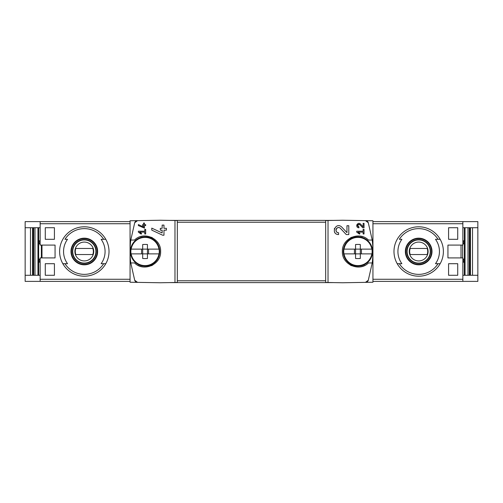 <?xml version="1.0" encoding="UTF-8"?>
<svg xmlns="http://www.w3.org/2000/svg" width="503" height="503" viewBox="0 0 503 503"><rect width="100%" height="100%" fill="white"/><g stroke="black" fill="none" stroke-linecap="round" stroke-linejoin="round"><path stroke-width="0.75" d="M356.715 231.217L356.715 232.135L359.532 234.109L359.966 233.493L358.023 232.135L363.122 232.135L363.122 233.964L364.034 233.964L364.034 229.387L363.122 229.387L363.122 231.217L356.715 231.217M328.025 282.504L328.025 220.496L325.667 220.54L325.667 282.46L342.688 282.761L372.937 282.233L372.937 220.767L365.455 220.641L368.297 222.728L372.22 240.063L368.479 240.063C359.337 230.732 341.694 238.485 342.38 251.513C341.694 264.515 359.375 272.261 368.479 262.937L372.22 262.937L368.297 280.272L365.455 282.359A3.049 3.049 0 0 0 368.297 280.272M368.297 222.728A3.049 3.049 0 0 0 365.455 220.641L342.688 220.239L328.025 220.496M346.957 232.625L341.795 227.123C335.853 221.251 330.175 234.272 338.569 234.574L338.569 232.744C333.652 232.575 336.972 224.935 340.462 228.381L346.278 234.574L348.786 234.574L348.786 225.728L346.957 225.728L346.957 232.625L341.795 227.123M363.122 226.815L360.538 224.061C357.551 221.138 354.734 227.639 358.928 227.79L358.928 226.872C357.136 225.243 357.451 224.52 359.871 224.69L362.782 227.79L364.034 227.79L364.034 223.363L363.122 223.363L363.122 226.815L360.538 224.061M138.356 224.564L138.356 225.57L144.455 228.111L144.455 225.577L145.675 225.577L145.675 224.665L144.455 224.665L144.455 223.049L143.537 223.049L143.537 224.665L142.626 224.665L142.626 225.577L143.537 225.577L143.537 226.979L138.356 224.564L143.537 226.979M134.703 280.272A3.049 3.049 0 0 0 137.545 282.359L134.703 280.272L130.78 262.937L134.521 262.937C143.625 272.261 161.306 264.515 160.62 251.513C161.306 238.485 143.663 230.732 134.521 240.063L130.78 240.063L134.703 222.728L137.545 220.641L130.063 220.767L130.063 282.233L160.312 282.761L177.333 282.46L177.333 220.54L174.975 220.496L174.975 282.504M174.975 220.496L160.312 220.239L137.545 220.641A3.049 3.049 0 0 0 134.703 222.728M138.356 231.217L138.356 232.135L141.173 234.109L141.601 233.493L139.664 232.135L144.757 232.135L144.757 233.964L145.675 233.964L145.675 229.387L144.757 229.387L144.757 231.217L138.356 231.217M151.774 228.123L151.774 230.141L162.651 235.215L163.972 235.215L163.972 230.154L166.411 230.154L166.411 228.324L163.972 228.324L163.972 225.093L162.142 225.093L162.142 228.324L160.312 228.324L160.312 230.154L162.142 230.154L162.142 232.958L151.774 228.123L162.142 232.958M461.018 257.907L461.018 245.093M457.724 227.714L457.724 239.302L448.575 239.302L448.575 227.714L457.724 227.714L448.575 227.714M457.724 263.698L457.724 275.286L448.575 275.286L448.575 263.698L457.724 263.698L448.575 263.698M40.152 221.616L25.15 221.616L25.15 281.384L40.152 281.384L40.152 257.907L55.06 257.907L55.06 245.093L40.152 245.093L40.152 221.616L130.063 221.616M45.276 239.302L54.425 239.302L54.425 227.714L45.276 227.714L45.276 239.302L54.425 239.302M45.276 275.286L54.425 275.286L54.425 263.698L45.276 263.698L45.276 275.286L54.425 275.286M477.85 227.714L477.85 221.616L462.848 221.616L462.848 245.093L447.94 245.093L447.94 257.907L462.848 257.907L462.848 281.384L477.85 281.384L477.85 227.714L462.848 227.714M30.482 275.286L30.482 227.714M38.649 275.286L38.649 227.714M464.351 275.286L464.351 227.714M472.518 227.714L472.518 275.286M103.662 239.302A22.874 22.874 0 0 0 64.969 239.302L67.515 239.302A20.761 20.761 0 0 0 67.515 263.698L62.831 263.698A24.704 24.704 0 0 1 84.315 226.796A24.704 24.704 0 0 1 105.793 263.698L101.116 263.698A20.761 20.761 0 0 0 101.116 239.302L105.793 239.302L101.116 239.302M64.969 263.698L62.831 263.698A24.704 24.704 0 0 0 105.793 263.698L103.662 263.698A22.874 22.874 0 0 1 64.969 263.698M438.031 239.302A22.874 22.874 0 0 0 399.338 239.302L401.884 239.302A20.761 20.761 0 0 0 401.884 263.698L397.207 263.698A24.704 24.704 0 0 1 418.685 226.796A24.704 24.704 0 0 1 440.169 263.698L435.485 263.698A20.761 20.761 0 0 0 435.485 239.302L440.169 239.302L435.485 239.302M440.169 263.698L438.031 263.698A22.874 22.874 0 0 1 399.338 263.698L397.207 263.698A24.704 24.704 0 0 0 440.169 263.698A24.704 24.704 0 0 1 397.207 263.698M40.152 281.384L130.063 281.384M130.78 240.063A91.489 91.489 0 0 0 130.78 262.937M137.923 265.314A15.555 15.555 0 0 0 142.487 266.841M151.315 265.741A15.555 15.555 0 0 0 152.874 264.949M157.735 260.529A15.555 15.555 0 0 0 158.08 260.013M158.087 242.999A15.555 15.555 0 0 0 157.546 242.22M152.478 237.825A15.555 15.555 0 0 0 151.321 237.259M142.506 236.159A15.555 15.555 0 0 0 140.425 236.655M372.22 262.937A91.489 91.489 0 0 0 372.22 240.063M462.848 275.286L477.85 275.286M462.603 257.907L462.603 245.093M462.848 281.384L372.937 281.384M462.848 221.616L372.937 221.616M333.948 282.604L169.052 282.604M333.948 220.396L169.052 220.396M462.848 262.176L463.76 262.176L463.76 259.127L462.848 259.127M462.848 243.873L463.76 243.873L463.76 240.824L462.848 240.824M362.575 236.655A15.555 15.555 0 0 0 360.494 236.159M351.679 237.259A15.555 15.555 0 0 0 350.522 237.825M345.454 242.22A15.555 15.555 0 0 0 344.913 242.999M344.92 260.013A15.555 15.555 0 0 0 345.265 260.529M350.126 264.949A15.555 15.555 0 0 0 351.685 265.741M360.513 266.841A15.555 15.555 0 0 0 365.077 265.314M41.372 245.093L41.372 257.907M25.15 275.286L40.152 275.286M25.15 227.714L40.152 227.714M40.152 259.127L39.24 259.127L39.24 262.176L40.152 262.176M40.152 240.824L39.24 240.824L39.24 243.873L40.152 243.873M418.685 238.171A13.329 13.329 0 0 1 429.958 258.605A13.329 13.329 0 0 1 407.015 257.938A13.329 13.329 0 0 1 418.685 238.171M418.685 264.402A12.902 12.902 0 0 0 431.587 251.5A12.902 12.902 0 0 0 418.685 238.598A12.902 12.902 0 0 0 405.783 251.5A12.902 12.902 0 0 0 418.685 264.402M418.685 239.604A11.896 11.896 0 0 1 428.984 257.448A11.896 11.896 0 0 1 408.386 257.448A11.896 11.896 0 0 1 418.685 239.604M84.315 238.171A13.329 13.329 0 0 1 95.589 258.605A13.329 13.329 0 0 1 72.646 257.938A13.329 13.329 0 0 1 84.315 238.171M84.315 264.402A12.902 12.902 0 0 0 97.217 251.5A12.902 12.902 0 0 0 84.315 238.598A12.902 12.902 0 0 0 71.413 251.5A12.902 12.902 0 0 0 84.315 264.402M84.315 239.604A11.896 11.896 0 0 1 94.614 257.448A11.896 11.896 0 0 1 74.016 257.448A11.896 11.896 0 0 1 84.315 239.604M418.685 242.081A9.419 9.419 0 0 1 426.84 256.209A9.419 9.419 0 0 1 410.53 256.209A9.419 9.419 0 0 1 418.685 242.081M410.19 248.451A9.029 9.029 0 0 0 410.19 254.549L427.179 254.549A9.029 9.029 0 0 0 427.179 248.451L410.19 248.451M418.685 239.912A11.588 11.588 0 0 1 428.719 257.297A11.588 11.588 0 0 1 408.65 257.297A11.588 11.588 0 0 1 418.685 239.912M84.315 242.081A9.419 9.419 0 0 1 92.47 256.209A9.419 9.419 0 0 1 76.16 256.209A9.419 9.419 0 0 1 84.315 242.081M75.821 248.451A9.029 9.029 0 0 0 75.821 254.549L92.81 254.549A9.029 9.029 0 0 0 92.81 248.451L75.821 248.451M84.315 239.912A11.588 11.588 0 0 1 94.35 257.297A11.588 11.588 0 0 1 74.281 257.297A11.588 11.588 0 0 1 84.315 239.912M41.982 257.907L41.982 245.093M457.724 275.286L448.575 275.286M457.724 239.302L448.575 239.302M45.276 227.714L54.425 227.714M45.276 263.698L54.425 263.698M141.601 233.493L139.664 232.135M334.501 228.412A4.42 4.42 0 0 0 334.3 228.997M334.614 232.135A4.42 4.42 0 0 0 334.853 232.549M340.462 228.381A2.59 2.59 0 0 0 336.186 229.135M336.054 229.519A2.59 2.59 0 0 0 336.255 231.323M336.394 231.562A2.59 2.59 0 0 0 338.569 232.744M359.966 233.493L358.023 232.135M356.891 224.722A2.213 2.213 0 0 0 356.721 225.457M356.803 226.193A2.213 2.213 0 0 0 357.067 226.771M359.871 224.69A1.295 1.295 0 0 0 357.734 225.074M357.633 225.526A1.295 1.295 0 0 0 357.683 225.935M357.834 226.281A1.295 1.295 0 0 0 358.928 226.872M371.937 253.877L371.937 253.877A14.203 14.203 0 0 0 371.937 249.123L360.311 249.123L360.311 244.508A25.722 17.379 180 0 0 355.558 244.508L355.558 249.123L343.933 249.123A14.203 14.203 0 0 0 343.933 253.877L343.933 253.877M361.431 249.123L361.431 253.877L360.311 253.877L371.836 253.877A14.103 14.103 0 0 1 344.033 253.877L355.558 253.877L355.558 249.123L361.431 249.123M354.439 253.877L354.439 249.123M343.933 249.123L344.033 249.123A14.103 14.103 0 0 1 371.836 249.123L371.937 249.123M360.311 258.492L360.311 253.877L355.558 253.877L355.558 258.492A25.722 17.379 0 0 0 360.311 258.492M343.298 251.5A14.637 14.637 0 0 1 365.253 238.824A14.637 14.637 0 0 1 365.253 264.176A14.637 14.637 0 0 1 343.298 251.5M360.311 253.877L360.311 249.123M159.067 253.877L159.067 253.877A14.203 14.203 0 0 0 159.067 249.123L147.442 249.123L147.442 244.508A25.722 17.379 180 0 0 142.689 244.508L142.689 249.123L131.063 249.123A14.203 14.203 0 0 0 131.063 253.877L131.063 253.877M148.561 249.123L148.561 253.877L147.442 253.877L158.967 253.877A14.103 14.103 0 0 1 131.164 253.877L142.689 253.877L142.689 249.123L148.561 249.123M141.569 253.877L141.569 249.123M131.063 249.123L131.164 249.123A14.103 14.103 0 0 1 158.967 249.123L159.067 249.123M147.442 258.492L147.442 253.877L142.689 253.877L142.689 258.492A25.722 17.379 0 0 0 147.442 258.492M130.428 251.5A14.637 14.637 0 0 1 152.384 238.824A14.637 14.637 0 0 1 152.384 264.176A14.637 14.637 0 0 1 130.428 251.5M147.442 253.877L147.442 249.123M40.152 279.266L130.063 279.266M40.152 223.734L130.063 223.734M62.831 239.302A24.704 24.704 0 0 1 105.793 239.302M105.793 263.698A24.704 24.704 0 0 1 62.831 263.698M397.207 239.302A24.704 24.704 0 0 1 440.169 239.302M462.848 223.734L372.937 223.734M462.848 279.266L372.937 279.266M325.667 280.775L177.333 280.775M325.667 222.225L177.333 222.225M465.042 275.286L465.042 227.714M467.997 275.286L467.997 227.714M469.312 275.286L469.312 227.714M469.89 275.286L469.89 227.714M470.456 275.286L470.456 227.714M32.544 275.286L32.544 227.714M33.11 275.286L33.11 227.714M33.688 275.286L33.688 227.714M35.003 275.286L35.003 227.714M37.958 275.286L37.958 227.714M469.871 275.286L469.871 227.714M33.129 275.286L33.129 227.714"/></g></svg>
